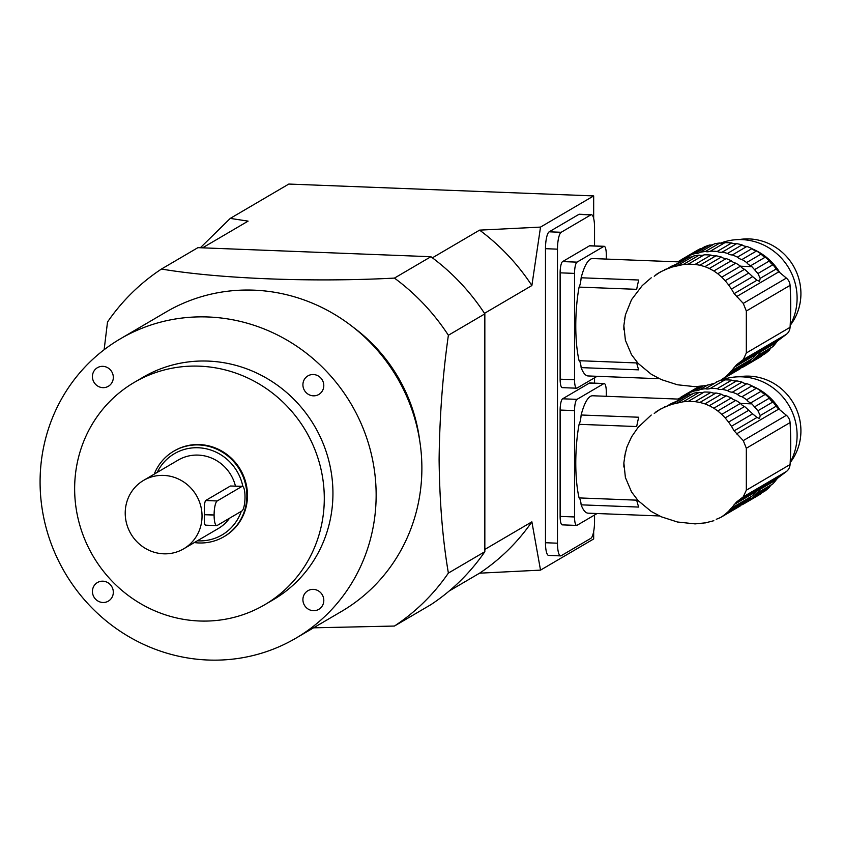 <?xml version="1.0" encoding="UTF-8"?>
<svg xmlns="http://www.w3.org/2000/svg" width="843" height="843" viewBox="0 0 843 843"><rect width="100%" height="100%" fill="white"/><g stroke="black" fill="none" stroke-linecap="round" stroke-linejoin="round"><path stroke-width="1.26" d="M677.846 399.076L679.384 398.17A61.939 59.295 -120.4 0 0 677.677 399.076M678.826 399.118L683.915 396.126A61.939 59.295 -120.4 0 1 689.005 394.366A8.451 8.082 -120.4 0 0 693.346 393.46M679.384 398.17A8.451 8.082 -120.4 0 0 681.007 397.833M678.404 399.361C681.987 398.634 679.563 400.056 671.133 403.628L666.486 406.358L672.156 404.25L689.005 394.366M677.129 402.986L693.842 393.175A61.939 59.295 -120.4 0 1 699.195 392.353A8.451 8.082 -120.4 0 0 704.19 392.048L688.288 401.373L683.125 401.784L699.195 392.353M683.125 401.784L672.156 404.25M688.288 401.373L695.096 401.637L710.997 392.311A61.939 59.295 -120.4 0 0 704.19 392.048M695.096 401.637L699.922 402.438L715.992 393.007A8.451 8.082 -120.4 0 1 710.997 392.311M699.922 402.438L704.927 403.871L721.345 394.239A61.939 59.295 -120.4 0 0 715.992 393.007M704.927 403.871L709.321 405.704L726.181 395.81A8.451 8.082 -120.4 0 1 721.345 394.239M709.321 405.704L713.842 408.191L731.271 397.97A61.939 59.295 -120.4 0 0 726.181 395.81M713.842 408.191L717.762 410.941L735.802 400.362A8.451 8.082 -120.4 0 1 731.271 397.97M717.762 410.941L721.745 414.366L740.481 403.375A61.939 59.295 -120.4 0 0 735.802 400.362M721.745 414.366L725.17 417.907L744.559 406.526A8.451 8.082 -120.4 0 1 740.481 403.375M725.17 417.907L728.584 422.101L748.763 410.267L745.686 407.496A61.939 59.295 -120.4 0 0 744.559 406.526M741.25 367.685A8.451 8.082 -120.4 0 0 740.481 368.57L720.438 380.362A8.451 8.082 -120.4 0 0 724.896 379.898L710.375 388.423A61.939 59.295 59.6 0 1 717.172 388.686L731.692 380.161A8.451 8.082 -120.4 0 0 736.687 380.867L722.166 389.382A61.939 59.295 59.6 0 1 727.52 390.615L742.04 382.1A8.451 8.082 -120.4 0 0 746.877 383.67L732.356 392.185A61.939 59.295 59.6 0 1 737.446 394.345L751.967 385.831A8.451 8.082 -120.4 0 0 756.498 388.223L741.977 396.737A61.939 59.295 59.6 0 1 746.656 399.751L761.176 391.236A8.451 8.082 -120.4 0 0 765.265 394.387L750.744 402.901A61.939 59.295 59.6 0 1 751.872 403.871L757.931 410.752L760.207 415.567L759.532 418.507L756.972 417.454L752.651 413.85L731.461 426.273L728.584 422.101M752.651 413.85L748.763 410.267M731.461 426.273L734.137 430.857L756.972 417.454M659.416 515.948L588.129 513.176A58.747 14.479 -87.8 0 1 581.133 504.841L638.741 507.075A58.747 14.479 -87.8 0 1 636.697 500.162L579.088 497.918A58.747 14.479 -87.8 0 1 579.088 424.314L636.697 426.547A58.747 14.479 -87.8 0 1 638.741 417.232L581.133 414.998A58.747 14.479 -87.8 0 1 592.703 395.767L679.764 399.15M623.862 467.011L623.862 462.839L625.39 477.496L631.555 491.964L638.14 500.626L651.228 511.459L661.355 516.822L677.424 521.996L695.096 523.893L705.275 522.86M625.474 452.09L623.862 462.839M659.131 409.94L654.231 413.46M666.486 406.358L660.743 408.981M664.874 406.684L666.729 406.21M741.25 504.904A8.451 8.082 -120.4 0 0 740.481 505.789L720.438 517.581L716.244 519.299M713.842 520.711L705.117 522.945M734.137 430.857L743.263 440.604L746.329 448.244L746.329 490.204L743.263 496.833L736.424 502.112L731.461 508.139L752.651 495.705L756.972 491.142C760.07 488.213 761.145 487.581 760.207 489.256L757.931 492.607L772.905 483.829A61.939 59.295 -120.4 0 0 776.203 479.867A14.868 14.236 -120.4 0 1 778.858 477.212L786.382 471.532A9.916 9.494 -120.4 0 0 790.07 464.535A346.979 332.174 -120.4 0 0 790.07 422.585A9.916 9.494 -120.4 0 0 786.382 415.304L778.858 409.034A14.868 14.236 -120.4 0 1 776.203 406.178A61.939 59.295 -120.4 0 0 772.905 401.963A8.451 8.082 -120.4 0 1 769.396 398.159A61.939 59.295 -120.4 0 0 765.265 394.387M728.584 511.29L725.17 514.335L744.559 502.955A61.939 59.295 -120.4 0 0 745.686 502.08L748.763 499.456L728.584 511.29L731.039 508.361M748.763 499.456L751.64 496.306M721.745 516.78L725.17 514.335M720.438 517.581L738.932 506.727A61.939 59.295 -120.4 0 0 740.481 505.789M651.228 415.03L638.14 427.348L631.555 436.853L626.897 447.075L624.326 457.696M680.143 398.065A8.451 8.082 59.6 0 0 680.881 397.201A61.939 59.295 59.6 0 1 682.43 396.252A61.939 59.295 59.6 0 1 685.57 394.545L699.479 386.389M699.405 386.379A61.939 59.295 -120.4 0 0 696.95 387.738L682.43 396.252M741.229 504.925A8.451 8.082 59.6 0 1 741.977 504.809A61.939 59.295 59.6 0 0 745.117 503.102L759.638 494.588A61.939 59.295 -120.4 0 0 761.176 493.64A8.451 8.082 -120.4 0 1 761.956 492.755M655.98 411.805L661.355 408.75M685.57 394.545A8.451 8.082 59.6 0 0 690.09 392.501L700.47 386.421M690.09 392.501A61.939 59.295 59.6 0 1 695.19 390.741L703.051 386.136M695.19 390.741A8.451 8.082 59.6 0 0 700.027 389.55L707.909 384.924M700.027 389.55A61.939 59.295 59.6 0 1 705.37 388.728L717.024 381.89M710.375 388.423A8.451 8.082 59.6 0 1 705.37 388.728M731.692 380.161A61.939 59.295 -120.4 0 0 724.896 379.898M722.166 389.382A8.451 8.082 59.6 0 1 717.172 388.686M742.04 382.1A61.939 59.295 -120.4 0 0 736.687 380.867M732.356 392.185A8.451 8.082 59.6 0 1 727.52 390.615M751.967 385.831A61.939 59.295 -120.4 0 0 746.877 383.67M741.977 396.737A8.451 8.082 59.6 0 1 737.446 394.345M761.176 391.236A61.939 59.295 -120.4 0 0 756.498 388.223M750.744 402.901A8.451 8.082 59.6 0 1 746.656 399.751M754.791 406.726L769.396 398.159M757.931 410.752L772.905 401.963M760.491 488.318L760.207 489.256L776.203 479.867M771.998 484.356A8.451 8.082 -120.4 0 0 769.396 487.359L754.791 495.916L751.872 498.455A61.939 59.295 59.6 0 1 750.744 499.33L765.265 490.816A61.939 59.295 -120.4 0 0 769.396 487.359M754.791 495.916L757.572 492.797M750.744 499.33A8.451 8.082 59.6 0 0 746.656 502.165L761.176 493.64M746.656 502.165A61.939 59.295 59.6 0 1 745.117 503.102M779.849 409.856A57.008 54.574 -120.4 0 0 752.241 386.083M739.132 376.789A53.299 51.023 59.6 0 1 793.137 402.722A53.299 51.023 59.6 0 1 790.186 462.586M790.197 462.354A57.008 54.574 -120.4 0 0 783.01 397.179A57.008 54.574 -120.4 0 0 720.596 380.362M577.002 399.361A9.916 2.445 92.2 0 0 574.536 410.615L560.131 410.056A9.916 2.445 -87.8 0 1 562.608 398.802L577.002 399.361L603.82 383.628L589.426 383.07A9.916 2.445 -87.8 0 1 589.805 382.964L604.21 383.523A9.916 2.445 92.2 0 0 603.82 383.628M562.608 398.802L589.426 383.07M604.21 383.523A9.916 2.445 92.2 0 1 606.296 391.984L606.296 396.294M574.536 410.615L574.536 516.959A9.916 2.445 92.2 0 0 576.623 525.421A9.916 2.445 92.2 0 0 577.002 525.315L597.097 513.524M560.131 410.056L560.131 516.401L574.536 516.959M579.088 497.918A12.392 3.056 -87.8 0 1 581.133 504.841M579.088 424.314A12.392 3.056 92.2 0 0 581.133 414.998M576.623 525.421L562.218 524.862A9.916 2.445 -87.8 0 1 560.131 516.401M677.846 261.857L679.384 260.951A61.939 59.295 -120.4 0 0 677.677 261.857M678.826 261.899L683.915 258.906A61.939 59.295 -120.4 0 1 689.005 257.147A8.451 8.082 -120.4 0 0 693.346 256.24M679.384 260.951A8.451 8.082 -120.4 0 0 681.007 260.613M678.404 262.141C681.987 261.414 679.563 262.837 671.133 266.409L666.486 269.138L672.156 267.041L689.005 257.147M677.129 265.766L693.842 255.956A61.939 59.295 -120.4 0 1 699.195 255.134A8.451 8.082 -120.4 0 0 704.19 254.828L688.288 264.154L683.125 264.565L699.195 255.134M683.125 264.565L672.156 267.041M688.288 264.154L695.096 264.417L710.997 255.092A61.939 59.295 -120.4 0 0 704.19 254.828M695.096 264.417L699.922 265.218L715.992 255.787A8.451 8.082 -120.4 0 1 710.997 255.092M699.922 265.218L704.927 266.651L721.345 257.02A61.939 59.295 -120.4 0 0 715.992 255.787M704.927 266.651L709.321 268.485L726.181 258.59A8.451 8.082 -120.4 0 1 721.345 257.02M709.321 268.485L713.842 270.972L731.271 260.75A61.939 59.295 -120.4 0 0 726.181 258.59M713.842 270.972L717.762 273.722L735.802 263.142A8.451 8.082 -120.4 0 1 731.271 260.75M717.762 273.722L721.745 277.147L740.481 266.156A61.939 59.295 -120.4 0 0 735.802 263.142M721.745 277.147L725.17 280.687L744.559 269.307A8.451 8.082 -120.4 0 1 740.481 266.156M725.17 280.687L728.584 284.881L748.763 273.048L745.686 270.276A61.939 59.295 -120.4 0 0 744.559 269.307M719.89 242.995A61.939 59.295 -120.4 0 0 714.548 243.806L700.027 252.331A61.939 59.295 59.6 0 1 705.37 251.509L719.89 242.995A8.451 8.082 -120.4 0 0 724.896 242.679L710.375 251.203A61.939 59.295 59.6 0 1 717.172 251.467L731.692 242.942A8.451 8.082 -120.4 0 0 736.687 243.648L722.166 252.162A61.939 59.295 59.6 0 1 727.52 253.395L742.04 244.881A8.451 8.082 -120.4 0 0 746.877 246.451L732.356 254.965A61.939 59.295 59.6 0 1 737.446 257.126L751.967 248.611A8.451 8.082 -120.4 0 0 756.498 251.003L741.977 259.518A61.939 59.295 59.6 0 1 746.656 262.531L761.176 254.017A8.451 8.082 -120.4 0 0 765.265 257.168L750.744 265.682A61.939 59.295 59.6 0 1 751.872 266.651L757.931 273.532L760.207 278.348L759.532 281.288L756.972 280.234L752.651 276.63L731.461 289.054L728.584 284.881M752.651 276.63L748.763 273.048M731.461 289.054L734.137 293.638L756.972 280.234M659.416 378.728L588.129 375.957A58.747 14.479 -87.8 0 1 581.133 367.622L638.741 369.856A58.747 14.479 -87.8 0 1 636.697 362.943L579.088 360.699A58.747 14.479 -87.8 0 1 579.088 287.094L636.697 289.328A58.747 14.479 -87.8 0 1 638.741 280.013L581.133 277.779A58.747 14.479 -87.8 0 1 592.703 258.548L679.764 261.931M623.862 329.792L623.862 325.619L625.39 340.277L631.555 354.745L638.14 363.407L651.228 374.239L661.355 379.603L677.424 384.777L695.096 386.674L705.275 385.641M625.474 314.871L624.347 320.466M659.131 272.721L654.231 276.241M666.486 269.138L660.743 271.762M664.874 269.465L666.729 268.991M740.481 368.57A61.939 59.295 -120.4 0 1 738.932 369.508L720.438 380.362L716.244 382.079M713.842 383.491L705.117 385.725M734.137 293.638L743.263 303.385L746.329 311.025L746.329 352.985L743.263 359.613L736.424 364.893L731.461 370.92L752.651 358.486L756.972 353.923C760.07 350.994 761.145 350.361 760.207 352.037L757.931 355.388L772.905 346.61A61.939 59.295 -120.4 0 0 776.203 342.648A14.868 14.236 -120.4 0 1 778.858 339.992L786.382 334.313A9.916 9.494 -120.4 0 0 790.07 327.326A346.979 332.174 -120.4 0 0 790.07 285.366A9.916 9.494 -120.4 0 0 786.382 278.085L778.858 271.815A14.868 14.236 -120.4 0 1 776.203 268.959A61.939 59.295 -120.4 0 0 772.905 264.744A8.451 8.082 -120.4 0 1 769.396 260.94A61.939 59.295 -120.4 0 0 765.265 257.168M728.584 374.071L725.17 377.116L744.559 365.736A61.939 59.295 -120.4 0 0 745.686 364.861L748.763 362.237L728.584 374.071L731.039 371.141M748.763 362.237L751.64 359.086M721.745 379.561L725.17 377.116M651.228 277.811L642.24 285.587L631.555 299.634L625.39 314.924L623.862 325.619M680.143 260.845A8.451 8.082 59.6 0 0 680.881 259.981A61.939 59.295 59.6 0 1 682.43 259.033A61.939 59.295 59.6 0 1 685.57 257.326L700.09 248.811A61.939 59.295 -120.4 0 0 696.95 250.519L682.43 259.033M741.229 367.706A8.451 8.082 59.6 0 1 741.977 367.59A61.939 59.295 59.6 0 0 745.117 365.883L759.638 357.369A61.939 59.295 -120.4 0 0 761.176 356.42A8.451 8.082 -120.4 0 1 761.956 355.535M655.98 274.586L661.355 271.53M700.09 248.811A8.451 8.082 -120.4 0 0 701.713 248.474M685.57 257.326A8.451 8.082 59.6 0 0 690.09 255.281L704.622 246.767A61.939 59.295 -120.4 0 1 709.711 245.007A8.451 8.082 -120.4 0 0 714.053 244.101M690.09 255.281A61.939 59.295 59.6 0 1 695.19 253.522L709.711 245.007M700.027 252.331A8.451 8.082 59.6 0 1 695.19 253.522M710.375 251.203A8.451 8.082 59.6 0 1 705.37 251.509M731.692 242.942A61.939 59.295 -120.4 0 0 724.896 242.679M722.166 252.162A8.451 8.082 59.6 0 1 717.172 251.467M742.04 244.881A61.939 59.295 -120.4 0 0 736.687 243.648M732.356 254.965A8.451 8.082 59.6 0 1 727.52 253.395M751.967 248.611A61.939 59.295 -120.4 0 0 746.877 246.451M741.977 259.518A8.451 8.082 59.6 0 1 737.446 257.126M761.176 254.017A61.939 59.295 -120.4 0 0 756.498 251.003M750.744 265.682A8.451 8.082 59.6 0 1 746.656 262.531M754.791 269.507L769.396 260.94M757.931 273.532L772.905 264.744M760.491 351.099L760.207 352.037L776.203 342.648M771.998 347.137A8.451 8.082 -120.4 0 0 769.396 350.14L754.791 358.696L751.872 361.236A61.939 59.295 59.6 0 1 750.744 362.111L765.265 353.596A61.939 59.295 -120.4 0 0 769.396 350.14M754.791 358.696L757.572 355.577M750.744 362.111A8.451 8.082 59.6 0 0 746.656 364.945L761.176 356.42M746.656 364.945A61.939 59.295 59.6 0 1 745.117 365.883M779.849 272.637A57.008 54.574 -120.4 0 0 752.241 248.864M739.132 239.57A53.299 51.023 59.6 0 1 793.137 265.503A53.299 51.023 59.6 0 1 790.186 325.366M790.197 325.135A57.008 54.574 -120.4 0 0 783.01 259.96A57.008 54.574 -120.4 0 0 720.596 243.142M577.002 262.141A9.916 2.445 92.2 0 0 574.536 273.395L560.131 272.837A9.916 2.445 -87.8 0 1 562.608 261.583L577.002 262.141L603.82 246.409L589.426 245.85A9.916 2.445 -87.8 0 1 589.805 245.745L604.21 246.304A9.916 2.445 92.2 0 0 603.82 246.409M562.608 261.583L589.426 245.85M604.21 246.304A9.916 2.445 92.2 0 1 606.296 254.765L606.296 259.075M574.536 273.395L574.536 379.74A9.916 2.445 92.2 0 0 576.623 388.201A9.916 2.445 92.2 0 0 577.002 388.096L597.097 376.305M560.131 272.837L560.131 379.181L574.536 379.74M579.088 360.699A12.392 3.056 -87.8 0 1 581.133 367.622M579.088 287.094A12.392 3.056 92.2 0 0 581.133 277.779M576.623 388.201L562.218 387.643A9.916 2.445 -87.8 0 1 560.131 379.181M394.44 626.043L430.899 604.652A213.174 204.08 -120.4 0 0 484.841 551.691L484.841 313.87A213.174 204.08 -120.4 0 0 430.899 256.715L197.915 247.652L161.456 269.043C219.254 278.78 312.384 282.437 394.44 278.095A213.174 204.08 -120.4 0 1 448.381 335.261C442.701 375.051 439.603 416.495 439.108 459.604C439.582 501.87 442.68 539.699 448.381 573.082A213.174 204.08 -120.4 0 1 394.44 626.043L313.554 627.824M214.101 515.073L214.101 514.978A12.339 3.045 92.2 0 1 217.178 500.974L241.93 486.453A12.339 3.045 92.2 0 1 242.405 486.327A12.339 3.045 92.2 0 1 245.007 496.854L245.007 496.949A12.339 3.045 92.2 0 1 241.93 510.953L217.178 525.474A12.339 3.045 92.2 0 1 216.704 525.6A12.339 3.045 92.2 0 1 214.101 515.073L204.501 514.704C204.059 521.975 204.438 525.41 205.66 525.02M202.035 516.106A39.663 37.967 -120.4 0 0 182.394 481.132A39.663 37.967 -120.4 0 0 143.552 480.405A39.663 37.967 -120.4 0 0 130.876 533.819A39.663 37.967 -120.4 0 0 183.69 548.814A39.663 37.967 -120.4 0 0 202.035 516.106M242.405 486.327L230.402 486.011L205.66 500.521C204.438 502.375 204.059 507.075 204.501 514.599A39.663 37.967 59.6 0 1 204.501 514.651A39.663 37.967 59.6 0 1 204.501 514.704M235.439 486.053A39.663 37.967 -120.4 0 0 178.158 460.099L143.552 480.405M183.69 548.814L218.295 528.519A39.663 37.967 -120.4 0 0 229.549 518.213M242.868 486.485A47.092 45.09 -120.4 0 0 203.795 448.318A47.092 45.09 -120.4 0 0 157.188 472.407M197.325 540.816A47.092 45.09 -120.4 0 0 241.288 511.332M154.216 474.145A49.579 47.461 59.6 0 1 173.763 451.184A49.579 47.461 59.6 0 1 222.31 452.101A49.579 47.461 59.6 0 1 246.862 495.81A49.579 47.461 59.6 0 1 223.932 536.706A49.579 47.461 59.6 0 1 194.354 542.565M223.932 536.706L224.554 536.348A49.579 47.461 -120.4 0 0 247.473 495.452A49.579 47.461 -120.4 0 0 222.921 451.743A49.579 47.461 -120.4 0 0 174.385 450.826L173.763 451.184M324.292 498.434A128.895 123.394 -120.4 0 0 260.455 384.787A128.895 123.394 -120.4 0 0 134.248 382.406A128.895 123.394 -120.4 0 0 93.036 556.022A128.895 123.394 -120.4 0 0 264.691 604.758A128.895 123.394 -120.4 0 0 324.292 498.434M264.691 604.758L273.343 599.689A128.895 123.394 -120.4 0 0 332.943 493.366A128.895 123.394 -120.4 0 0 269.107 379.708A128.895 123.394 -120.4 0 0 142.899 377.327L134.248 382.406M302.911 384.766A10.78 10.327 59.6 0 1 322.258 379.951A10.78 10.327 59.6 0 1 308.253 394.282A10.78 10.327 59.6 0 1 302.911 384.766M102.878 387.654A10.78 10.327 59.6 0 1 97.419 367.696A10.78 10.327 59.6 0 1 111.782 371.774A10.78 10.327 59.6 0 1 102.878 387.654M113.32 592.25A10.78 10.327 59.6 0 1 93.973 597.065A10.78 10.327 59.6 0 1 107.978 582.734A10.78 10.327 59.6 0 1 113.32 592.25M313.354 589.362A10.78 10.327 59.6 0 1 318.812 609.32A10.78 10.327 59.6 0 1 304.449 605.253A10.78 10.327 59.6 0 1 313.354 589.362M376.147 495.041A173.51 166.113 -120.4 0 0 290.224 342.047A173.51 166.113 -120.4 0 0 120.317 338.844A173.51 166.113 -120.4 0 0 64.848 572.555A173.51 166.113 -120.4 0 0 295.914 638.172A173.51 166.113 -120.4 0 0 376.147 495.041M295.914 638.172L341.647 611.344A173.51 166.113 -120.4 0 0 421.879 468.213A173.51 166.113 -120.4 0 0 335.946 315.219A173.51 166.113 -120.4 0 0 166.05 312.015L120.317 338.844M419.666 440.352A161.118 154.248 -120.4 0 0 353.375 327.347M104.132 349.729L107.514 322.005A213.174 204.08 -120.4 0 1 161.456 269.043M484.841 551.691L448.381 573.082M484.841 313.87L448.381 335.261M430.899 256.715L394.44 278.095M593.672 531.469L593.672 538.962L540.521 570.131L479.593 573.177L449.193 591.006M593.672 218.411L593.672 195.913L540.521 227.094L531.88 285.535L484.493 313.333M593.672 195.913L288.812 184.059L230.265 218.4L248.095 221.129L202.573 247.831M432.385 257.821L479.593 230.128L540.521 227.094M594.547 245.935L594.547 227.41A14.868 3.667 92.2 0 0 591.417 214.723L579.415 214.248A14.868 3.667 92.2 0 0 578.846 214.407L549.183 231.814A14.868 3.667 92.2 0 0 545.474 248.685L545.474 542.734A14.868 3.667 92.2 0 0 548.603 555.421L560.606 555.885A14.868 3.667 92.2 0 0 561.185 555.727L590.848 538.319A14.868 3.667 92.2 0 0 594.547 521.448L594.547 515.02M484.841 549.425L531.88 521.838L540.521 570.131M531.88 521.838A210.697 201.698 59.6 0 1 479.593 573.177M479.593 230.128A210.697 201.698 59.6 0 1 531.88 285.535M230.265 218.4L200.36 247.747M594.547 377.801L594.547 383.144M591.417 214.723A14.868 3.667 92.2 0 0 590.848 214.881L561.185 232.278A14.868 3.667 92.2 0 0 557.476 249.159L557.476 543.198A14.868 3.667 92.2 0 0 560.606 555.885M734.137 504.546L756.972 491.142M760.207 415.567L776.203 406.178M736.424 433.934L778.858 409.034M743.263 440.604L786.382 415.304M746.329 448.244L790.07 422.585M746.329 490.204L790.07 464.535M743.263 496.833L786.382 471.532M736.424 502.112L778.858 477.212M751.872 498.455L749.469 498.361M740.512 403.428L751.872 403.871M734.137 367.327L756.972 353.923M760.207 278.348L776.203 268.959M736.424 296.715L778.858 271.815M743.263 303.385L786.382 278.085M746.329 311.025L790.07 285.366M746.329 352.985L790.07 327.326M743.263 359.613L786.382 334.313M736.424 364.893L778.858 339.992M751.872 361.236L749.469 361.141M740.512 266.209L751.872 266.651M230.402 486.011L241.93 486.453M205.66 500.521L217.178 500.974M204.501 514.599L214.101 514.978M545.474 542.734L557.476 543.198M545.474 248.685L557.476 249.159M549.183 231.814L561.185 232.278M578.846 214.407L590.848 214.881M657.761 410.731L660.712 408.992M657.761 273.511L660.712 271.773M205.228 525.157L216.704 525.6"/></g></svg>
